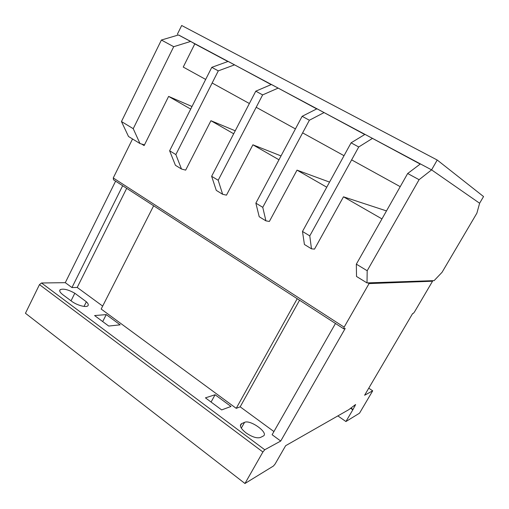 <?xml version="1.0" encoding="UTF-8"?>
<svg xmlns="http://www.w3.org/2000/svg" width="509" height="509" viewBox="0 0 509 509"><rect width="100%" height="100%" fill="white"/><g stroke="black" fill="none" stroke-linecap="round" stroke-linejoin="round"><path stroke-width="0.76" d="M205.674 79.429L183.24 67.067L194.801 43.876L227.879 61.519M234.592 64.834L218.297 70.872L175.859 154.571L181.49 169.026L175.433 165.304L169.631 150.785L211.782 67.341L228.178 61.411L271.163 84.602M278.194 88.082L262.638 94.903L218.189 180.269L222.643 194.292L216.28 190.379L211.636 176.292L255.772 91.181L271.443 84.481L316.725 108.907M324.099 112.559L309.383 120.239L262.765 207.335L265.914 220.855L259.215 216.739L255.862 203.142L302.136 116.306L316.992 108.767L364.749 134.516M372.499 138.365L358.73 146.98L309.777 235.883L311.47 248.818L304.414 244.485L302.486 231.455L351.076 142.832L364.998 134.363L420.192 164.089M212.151 82.999L249.372 103.518M256.192 107.278L295.424 128.904M302.62 132.868L344.027 155.697M351.63 159.883L400.214 186.663M178.462 34.975L431.587 169.872L479.618 203.237L431.587 169.872L419.085 179.69L407.671 173.505L356.338 264.152L356.51 276.47L367.002 282.909L434.107 280.637L442.06 272.29L476.882 213.169L479.618 203.237L483.55 196.557L437.218 160.023L431.587 169.872L420.415 163.917L407.671 173.505M177.342 34.307L181.681 25.501L437.218 160.023M260.392 437.492C256.867 438.542 252.057 436.989 245.968 432.847C240.795 428.648 239.262 425.619 241.368 423.762L244.555 422.355C250.294 419.34 269.236 433.083 263.28 436.041L260.392 437.492M120.149 324.837L108.722 326.053L94.591 315.555L106.254 314.607L120.149 324.837M102.697 321.58L106.254 314.607M194.801 43.876L190.678 41.42L173.703 46.701L133.237 128.688L139.988 143.544L144.473 144.88L144.123 145.574L141.604 144.022M192.001 106.502L168.619 96.411L144.473 144.88M168.619 96.411L190.69 109.085M132.544 138.976L113.259 177.959L113.513 179.804L343.562 328.712M337.855 415.904L345.923 421.535L359.519 413.187L372.696 390.823L364.616 395.239L412.64 313.519L413.378 313.353L414.441 312.011L432.542 281.222L369.063 283.589L344.129 327.153L343.721 328.814L345.185 328.49L280.72 441.048L264.756 449.765L262.899 451.992L244.956 483.499L273.435 466.021L275.102 464.023L285.625 445.712L348.754 409.688L355.6 404.509L353.017 409.478L350.924 408.04M369.063 283.589L367.899 282.883M311.47 248.818L314.511 249.117L343.48 196.811L381.96 218.908M265.914 220.855L269.376 221.447L297.021 170.133L326.753 187.204M222.643 194.292L226.48 195.151L252.897 144.804L278.97 159.775M181.49 169.026L185.658 170.127L210.936 120.709L233.682 133.772M432.542 281.222L431.702 280.72M210.936 120.709L235.228 130.794M252.897 144.804L281.025 155.919M297.021 170.133L329.552 182.101M190.678 41.42L178.544 34.949L161.391 40.033L121.46 121.543L128.51 136.501L139.988 143.544M173.703 46.701L161.391 40.033M133.237 128.688L121.46 121.543M343.48 196.811L386.49 210.911M419.085 179.69L367.193 270.743L356.338 264.152M367.193 270.743L367.002 282.909M351.076 142.832L358.73 146.98M302.486 231.455L309.777 235.883M372.696 390.823L368.758 388.182M244.956 483.499L25.45 313.27L39.473 284.614L41.515 282.991L65.292 282.667L71.96 287.566L77.215 287.445L102.672 306.094M62.919 294.775C59.935 292.44 59.044 290.728 60.253 289.634C63.498 288.438 68.352 289.64 74.817 293.248L86.365 301.786C88.331 303.676 88.782 305.063 87.707 305.947C85.684 307.69 76.592 305.069 71.642 301.264L62.919 294.775M280.72 441.048L272.118 434.724L335.476 323.476M299.559 300.227L240.172 406.831L273.925 431.556M240.172 406.831L236.233 408.339L101.176 309.046L153.642 205.776M230.991 406.456L221.669 409.917L205.439 397.86L215.084 394.742L230.991 406.456M122.669 185.728L71.96 287.566M115.607 181.153L65.292 282.667M353.017 409.478L345.923 421.535M350.612 408.275L352.813 409.79M297.211 298.707L236.233 408.339M126.69 188.33L77.215 287.445M71.037 300.813L74.817 293.248M84.036 306.405L86.365 301.786M211.076 402.046L215.084 394.742M302.136 116.306L309.383 120.239M255.862 203.142L262.765 207.335M255.772 91.181L262.638 94.903M211.636 176.292L218.189 180.269M211.782 67.341L218.297 70.872M169.631 150.785L175.859 154.571M344.129 327.153L113.259 177.959M264.756 449.765L41.515 282.991M355.085 405.953L354.34 405.444M262.899 451.992L39.473 284.614M240.401 425.88L241.673 423.609M241.317 428.139L244.555 422.355M59.706 290.741L60.253 289.634M240.375 425.53L241.368 423.762"/></g></svg>

